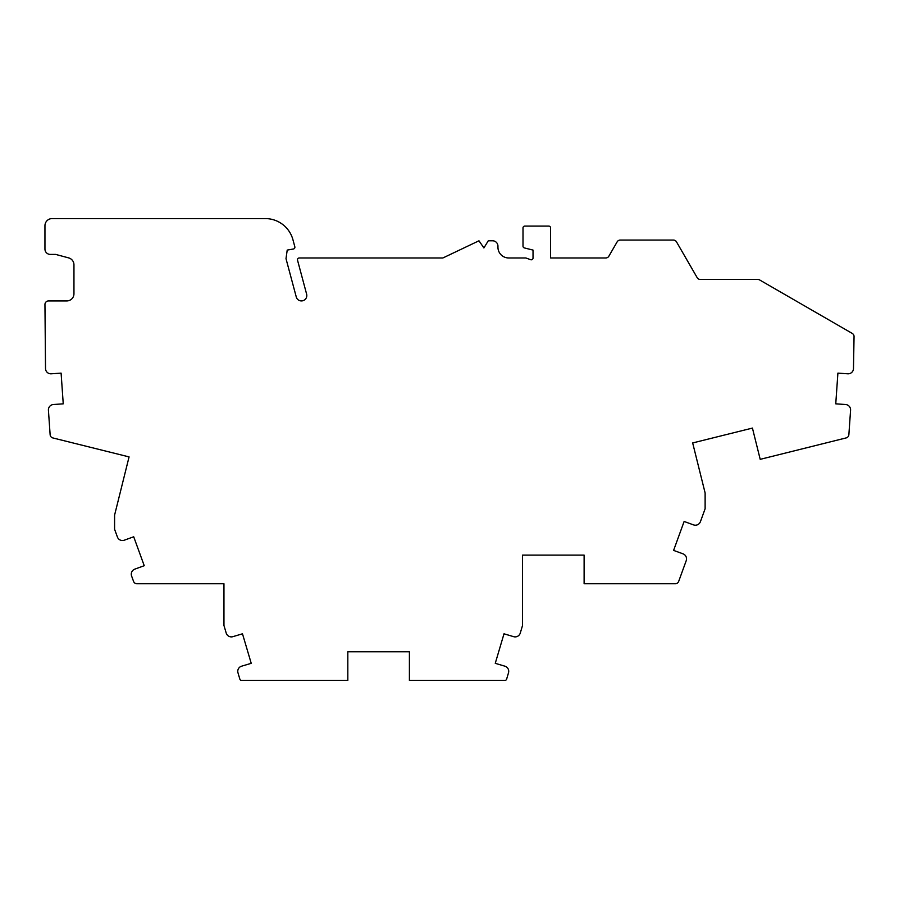 <?xml version="1.0" encoding="UTF-8"?>
<svg xmlns="http://www.w3.org/2000/svg" width="899" height="899" viewBox="0 0 899 899"><rect width="100%" height="100%" fill="white"/><g stroke="black" fill="none" stroke-linecap="round" stroke-linejoin="round"><path stroke-width="1.35" d="M508.688 257.968A10.743 10.743 0 0 1 497.945 247.225L497.945 246.146A5.372 5.372 0 0 0 492.573 240.786L488.281 240.786L483.909 247.944L478.965 240.786L442.892 257.968L299.266 257.968A1.787 1.787 0 0 0 297.535 260.216L306.626 294.153A5.383 5.383 0 0 1 303.03 300.682A5.383 5.383 0 0 1 296.367 297.344L286.006 258.676L287.208 250.091L293.411 249.001A1.787 1.787 0 0 0 294.827 246.775L292.962 239.808A28.644 28.644 0 0 0 265.295 218.581L52.108 218.581A7.158 7.158 0 0 0 44.95 225.739L44.95 249.045A5.372 5.372 0 0 0 50.322 254.417L55.693 254.417L68.639 257.889A7.158 7.158 0 0 1 73.954 264.8L73.954 293.771A7.158 7.158 0 0 1 66.784 300.929L48.535 300.929A3.585 3.585 0 0 0 44.95 304.503L45.523 368.815A5.372 5.372 0 0 0 51.254 373.804L61.098 373.119L63.245 403.831L53.401 404.516A5.372 5.372 0 0 0 48.422 410.247L50.13 434.711A3.585 3.585 0 0 0 52.839 437.937L129.074 456.906L114.589 515.116L114.589 529.253L117.398 536.995A5.372 5.372 0 0 0 124.287 540.198L133.704 536.77L144.233 565.707L134.816 569.134A5.372 5.372 0 0 0 131.602 576.012L133.558 581.395A3.585 3.585 0 0 0 136.929 583.754L223.952 583.754L223.952 625.468L226.2 633.042A5.372 5.372 0 0 0 232.526 636.762L242.483 633.806L251.226 663.327L241.269 666.283A5.372 5.372 0 0 0 237.988 672.834L239.853 679.138A1.787 1.787 0 0 0 241.573 680.419L347.823 680.419L347.823 651.775L409.405 651.775L409.405 680.419L504.923 680.419A1.787 1.787 0 0 0 506.631 679.138L508.497 672.834A5.372 5.372 0 0 0 505.216 666.283L495.259 663.327L504.002 633.806L513.958 636.762A5.372 5.372 0 0 0 520.285 633.042L522.533 625.468L522.533 555.11L584.114 555.11L584.114 583.754L675.318 583.754A3.585 3.585 0 0 0 678.678 581.395L686.218 560.684A5.36 5.36 0 0 0 683.015 553.829L673.598 550.402L684.128 521.465L693.545 524.892A5.36 5.36 0 0 0 700.411 521.69L705.119 508.767L705.119 492.967L692.668 442.949L752.429 428.081L760.206 459.344L846.161 437.914A3.585 3.585 0 0 0 848.87 434.689L850.578 410.247A5.372 5.372 0 0 0 845.599 404.516L835.755 403.831L837.902 373.119L847.746 373.804A5.372 5.372 0 0 0 853.477 368.826L854.05 336.529A3.585 3.585 0 0 0 852.263 333.428L759.599 279.926A3.585 3.585 0 0 0 757.801 279.443L700.276 279.443A3.585 3.585 0 0 1 697.174 277.656L676.498 241.853A3.585 3.585 0 0 0 673.396 240.067L620.254 240.067A3.585 3.585 0 0 0 617.152 241.853L608.881 256.17A3.585 3.585 0 0 1 605.78 257.968L550.57 257.968L550.57 227.897A1.787 1.787 0 0 0 548.783 226.099L524.791 226.099A1.787 1.787 0 0 0 523.004 227.897L523.004 246.18A1.787 1.787 0 0 0 524.364 247.922L533.028 250.091L533.028 258.013A1.787 1.787 0 0 1 530.624 259.699L525.87 257.968L508.688 257.968"/></g></svg>
